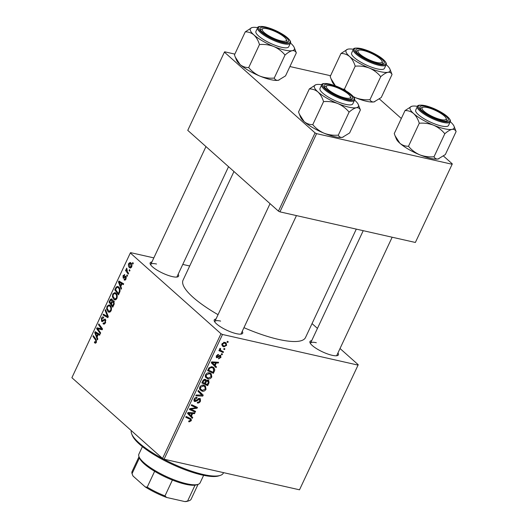 <?xml version="1.0" encoding="UTF-8"?>
<svg xmlns="http://www.w3.org/2000/svg" width="528" height="528" viewBox="0 0 528 528"><rect width="100%" height="100%" fill="white"/><g stroke="black" fill="none" stroke-linecap="round" stroke-linejoin="round"><path stroke-width="0.79" d="M337.946 352.955A15.695 4.013 -154.9 0 1 337.432 355.588A15.695 4.013 -154.9 0 1 332.138 355.298A15.695 4.013 -154.9 0 1 310.015 342.745A15.695 4.013 -154.9 0 1 311.705 340.659M336.521 355.76A14.487 3.703 25.1 0 0 336.798 355.41L392.159 237.217M242.233 331.333A15.695 4.013 -154.9 0 1 241.718 333.967A15.695 4.013 -154.9 0 1 236.425 333.676A15.695 4.013 -154.9 0 1 214.302 321.123A15.695 4.013 -154.9 0 1 215.992 319.037M240.808 334.138A14.487 3.703 25.1 0 0 241.085 333.788L296.446 215.596M178.16 274.263A15.695 4.013 -154.9 0 1 177.639 276.896A15.695 4.013 -154.9 0 1 172.346 276.606A15.695 4.013 -154.9 0 1 150.229 264.053A15.695 4.013 -154.9 0 1 151.919 261.967M176.735 277.068A14.487 3.703 25.1 0 0 177.012 276.718L228.545 166.696M356.294 229.119L305.507 337.537A67.61 17.285 -154.9 0 1 278.586 339.412A67.61 17.285 -154.9 0 1 243.949 327.67M218.038 314.681A67.61 17.285 -154.9 0 1 183.051 280.177L233.957 171.514M312.041 323.591L317.447 328.409M340.025 348.52L358.235 364.736L299.508 489.806L358.235 364.736M209.596 372.9L211.16 373.659L211.807 376.966C210.738 378.609 209.418 379.249 207.847 378.88L205.484 377.23L205.55 374.814C206.646 373.118 207.999 372.484 209.596 372.9L209.656 373.547M215.134 365.534L216.46 366.841L216.071 367.673L211.273 362.789L211.715 361.852L218.592 362.281L218.229 363.059L216.368 362.908L215.134 365.534L212.685 363.356L216.46 366.841M191.341 420.658L189.215 421.852L188.668 421.654L188.945 420.862L190.615 420.44L190.509 419.522L185.764 417.245L186.127 416.467L191.11 418.895L191.341 420.658L190.714 420.103M199.69 398.396L200.336 398.713L200.482 401.141C199.683 402.679 198.601 403.28 197.241 402.943L197.525 402.158L198.561 402.178L199.756 400.924L199.386 399.181L196.706 401.009L194.898 401.564L194.251 401.254L194.165 399.109C194.865 397.789 195.822 397.208 197.036 397.366L196.878 398.191L194.905 399.307L195.215 400.785L199.69 398.396M198.686 398.416L199.736 399.353L198.574 398.455M193.928 399.769L195.215 400.785M201.67 394.878L197.934 391.268L198.317 390.443L203.214 395.122L202.752 396.099L195.815 395.789L196.178 395.01L201.821 395.017M203.834 385.202L205.399 385.961L206.045 389.268C204.976 390.911 203.656 391.545 202.085 391.182L199.723 389.525L199.789 387.11C200.884 385.42 202.237 384.78 203.834 385.202L203.894 385.843M227.39 341.339L228.221 341.722L227.865 342.494L227.027 342.124L227.39 341.339M153.833 257.882L130.621 252.641L130.317 252.978L220.981 333.729L222.506 334.481L164.083 459.208L299.508 489.806M222.506 334.481L357.931 365.079M208.045 380.094L208.745 380.444L209.042 382.675L207.656 385.638L201.835 382.939L203.306 380.048L205.234 379.355L205.933 379.691L206.323 380.728L208.045 380.094M191.413 416.176L192.733 417.483L192.344 418.315L187.552 413.431L187.988 412.493L194.872 412.922L194.509 413.695L192.647 413.549L191.413 416.176L188.965 413.998L192.733 417.483M192.053 409.708L195.591 411.385L195.228 412.163L189.413 409.451L189.796 408.639L196.225 407.748L191.268 405.491L191.638 404.712L197.452 407.411L197.076 408.223L190.648 409.127L192.053 409.708M216.183 357.106L216.929 357.766L216.361 355.859L218.592 354.427L218.315 355.212L216.929 356.024L217.186 356.974L220.473 355.278L220.975 357.397L218.539 358.875L218.731 358.07L220.407 357.225L220.169 356.057L216.929 357.766L216.454 357.535M219.556 355.417L220.4 356.169L219.49 355.45M216.223 356.202L217.186 356.974M220.473 355.278L220.909 355.489M214.843 369.923L213.411 373.336L207.596 370.643L208.982 367.871L212.289 366.815L213.919 367.613L214.843 369.923L213.926 369.105M224.842 342.342L226.142 342.969L226.598 345.391L223.885 346.804L222.499 346.137L222.057 343.695L224.842 342.342M224.063 348.447L224.895 348.836L224.532 349.602L223.694 349.239L224.063 348.447M221.826 350.988L223.502 351.8L223.139 352.579L218.909 350.618L219.272 349.84L220.143 350.249L219.681 348.764L220.097 348.282L220.678 348.751L220.348 349.107L220.763 350.335L221.826 350.988M221.628 353.641L222.46 354.024L222.103 354.79L221.265 354.427L221.628 353.641M115.889 293.099C117.256 294.301 117.586 296.116 116.866 298.544L114.708 299.917L113.824 299.435L112.398 296.729L112.781 293.957L114.906 292.545L115.889 293.099M120.806 286.44L121.546 288.387L121.156 289.219L118.477 281.965L118.919 281.028L123.684 283.833L123.321 284.605L122.034 283.813L120.806 286.44M95.033 342.078L95.924 341.741L95.588 340.012L92.968 336.422L93.337 335.643L96.05 339.359L96.4 342.236L94.75 342.91L94.387 342.494L94.69 341.669L96.294 342.441M95.225 343.18L95.68 343.121M103.455 318.034L101.891 318.727L101.904 320.549L105.369 319.282L105.541 322.72L103.798 324.166L103.019 323.723L103.323 322.905L104.049 323.268L105.065 322.225L105.052 320.087L104.584 319.948L102.914 321.301L101.567 321.341L101.402 318.259C102.076 316.958 102.828 316.609 103.653 317.203L103.429 318.094L103.026 317.843L103.488 317.942M103.462 323.037L105.092 323.506M105.91 320.278L104.584 319.948M101.983 321.572L102.458 321.539M103.158 316.939L103.653 317.203M101.904 320.549L103.462 320.833M104.841 318.991L105.369 319.282M105.527 309.619L108.299 316.668L107.837 317.651L103.019 314.965L103.382 314.186L107.514 316.49L105.138 310.444L105.527 309.619M110.128 305.402C111.494 306.603 111.824 308.418 111.104 310.847L108.946 312.22L108.062 311.731L106.636 309.032L107.019 306.26L109.144 304.847L110.128 305.402M132.785 262.548L133.313 263.274L132.95 264.04L132.416 263.333L132.785 262.548M130.317 252.978L71.894 377.711L162.551 458.456L220.981 333.729M113.791 300.907L114.127 304.22L112.741 307.184L109.039 302.115L110.477 299.264L111.929 299.105L112.497 301.059L113.791 300.907L113.381 300.676M111.441 298.835L111.929 299.105M97.079 337.082L97.825 339.029L97.436 339.86L94.756 332.607L95.198 331.663L99.957 334.475L99.601 335.247L98.314 334.448L97.079 337.082M98.439 329.809L100.683 332.93L100.32 333.709L96.624 328.627L97 327.815L101.633 328.937L98.479 324.667L98.842 323.888L102.544 328.957L102.161 329.769L97.535 328.667L98.439 329.809M124.364 279.002L125.664 278.593L125.657 277.154L123.149 278.051L123.017 275.649L124.786 274.738L124.476 275.557L123.387 276.032L123.44 277.22L125.235 276.236L125.981 276.355L126.034 278.975C125.459 280.124 124.819 280.421 124.12 279.866L124.364 279.002L125.763 279.47M124.615 280.144L125.096 280.091M126.39 277.319L125.314 277.075M123.466 278.223L123.823 278.203M124.377 274.527L124.786 274.738M126.053 276.421L125.235 276.236L125.981 276.355M119.981 291.416L118.503 294.888L114.8 289.819L116.16 287.08L117.658 286.414L118.628 286.961C119.744 287.892 120.193 289.377 119.981 291.416M130.858 262.858C131.921 263.743 132.191 265.109 131.657 266.97L130.159 268.026L129.558 267.689C128.436 266.798 128.159 265.393 128.713 263.485L130.172 262.469L130.858 262.858M129.452 269.656L129.98 270.382L129.624 271.154L129.083 270.448L129.452 269.656M127.532 271.847L128.594 273.346L128.225 274.124L125.532 270.442L125.902 269.663L126.456 270.428L126.694 268.138L127.532 271.847M127.024 274.85L127.552 275.57L127.189 276.342L126.654 275.636L127.024 274.85M182.767 264.422L189.697 265.987M379.427 98.987L401.326 118.49M443.507 156.057L452.311 163.904L415.371 242.464L452.311 163.904M234.841 54.1L224.697 51.81L224.4 52.147L187.757 130.363L278.421 211.114L315.058 132.898L316.589 133.65L452.014 164.241M316.589 133.65L279.946 211.867L415.371 242.464M224.4 52.147L315.058 132.898M289.918 66.541L330.554 75.722M279.946 211.867L278.421 211.114M164.083 459.208L162.551 458.456M220.612 321.09A14.487 3.703 25.1 0 0 214.843 321.493A14.487 3.703 25.1 0 0 214.751 321.935M156.539 264.02A14.487 3.703 25.1 0 0 150.77 264.422A14.487 3.703 25.1 0 0 150.678 264.865M316.325 342.718A14.487 3.703 25.1 0 0 310.556 343.114A14.487 3.703 25.1 0 0 310.464 343.556M133.201 263.512L132.416 263.333M110.154 302.366L109.039 302.115M112.352 299.686L110.477 299.264M114.187 301.442L112.497 301.059M112.484 300.095L111.586 299.891L110.451 300.61L109.837 301.93L110.992 303.508L111.982 300.848L111.329 299.746L112.464 300.003M111.632 303.653L110.992 303.508M112.504 300.967L111.982 300.848M114.345 301.871L113.421 301.666L112.187 302.471L111.421 304.102L112.675 305.818L113.678 303.593L113.131 301.501L114.319 301.765M113.315 305.963L112.675 305.818M114.319 303.739L113.678 303.593M109.897 312.147L108.062 311.731M107.342 309.19L106.636 309.032M107.686 306.405L107.019 306.26M107.25 308.722L109.085 311.342L110.629 310.345C111.118 308.438 110.807 307.039 109.718 306.128L109.032 305.738L107.507 306.728L107.25 308.722M110.92 306.398L109.718 306.128M111.256 310.484L110.629 310.345M106.115 315.658L103.019 314.965M108.299 316.668L107.514 316.49M105.923 310.622L105.138 310.444M104.511 324.06L103.019 323.723M105.692 322.364L105.065 322.225M102.062 318.404L101.402 318.259M96.01 342.857L94.387 342.494M96.545 341.88L95.924 341.741M94.09 336.673L92.968 336.422M95.443 332.759L94.756 332.607M99.812 334.792L98.314 334.448M95.984 334.052L96.776 336.211L97.759 334.112L95.396 332.66L95.984 334.052M97.423 336.356L96.776 336.211M97.812 333.208L95.396 332.66M99.904 334.6L97.759 334.112M97.713 328.871L96.624 328.627M100.353 329.3L100.663 328.64L97 327.815M100.663 328.64L101.039 328.72M102.465 329.129L101.633 328.937M101.785 327.914L100.637 327.657M99.594 324.918L98.479 324.667M101.719 329.677L97.535 328.667M125.149 280.064L124.06 279.82M126.152 278.705L125.664 278.593M123.539 275.768L123.017 275.649M119.17 282.124L118.477 281.965M123.532 284.15L122.034 283.813M119.704 283.417L120.503 285.569L121.48 283.47L119.117 282.018L119.704 283.417M121.143 285.714L120.503 285.569M121.532 282.566L119.117 282.018M123.625 283.958L121.48 283.47M115.916 290.07L114.8 289.819M117.13 287.298L116.16 287.08M115.599 289.628L118.437 293.515L118.899 292.525C119.744 290.393 119.526 288.783 118.239 287.707L117.533 287.291L116.648 287.608L115.599 289.628M119.077 293.66L118.437 293.515M119.44 287.978L118.239 287.707M119.539 292.67L118.899 292.525M115.658 299.851L113.824 299.435M113.104 296.888L112.398 296.729M113.447 294.109L112.781 293.957M113.012 296.419L114.847 299.046L116.391 298.043C116.879 296.142 116.569 294.736 115.48 293.832L114.794 293.443L113.269 294.433L113.012 296.419M116.681 294.103L115.48 293.832M117.018 298.188L116.391 298.043M130.759 267.967L129.558 267.689M129.248 263.611L128.713 263.485M131.617 263.875L129.089 263.868L129.875 266.878L131.406 267.412M131.762 266.726L131.274 266.614L130.495 263.624L129.967 263.32L131.512 263.663M129.875 266.878L131.274 266.614M129.868 270.62L129.083 270.448M126.878 270.745L125.532 270.442M126.786 270.508L126.456 270.428M126.958 268.699L126.337 268.561M127.439 275.814L126.654 275.636M227.152 341.86L227.865 342.494M208.388 382.094L209.042 382.675M205.432 383.665L207.656 385.638M205.141 383.427L204.732 383.236M202.646 382.272L202.237 382.081M204.725 379.302L206.323 380.728M202.877 382.477L204.692 383.315L205.597 380.754L204.904 380.127L203.498 381.157L202.877 382.477L202.297 381.955M202.917 380.648L203.498 381.157M204.125 379.434L205.597 380.754M205.372 383.632L207.339 384.542L208.336 382.338L207.669 380.86L206.138 382.001L205.372 383.632L204.785 383.117M205.524 381.454L206.138 382.001M206.956 380.226L208.111 381.084L207.088 380.167M205.438 388.727L206.045 389.268M200.29 389.083L199.637 388.997L202.085 391.182M200.501 389.037L202.475 390.423L205.319 389.044L204.778 386.635L203.405 385.955L200.521 387.308L200.501 389.037L199.485 388.126M199.954 386.8L200.521 387.308M202.475 385.123L203.405 385.955M198.271 390.555L203.214 395.122M200.759 392.938L200.416 393.677M201.788 395.241L202.752 396.099M199.881 400.613L200.482 401.141M198.092 398.686L198.733 399.254M196.112 400.481L196.706 401.009M193.908 400.686L194.898 401.564M196.013 397.412L196.878 398.191M195.934 397.439L196.733 398.152M194.33 398.792L194.905 399.307M188.747 421.43L189.215 421.852M189.083 417.839L189.004 418.183M190.285 415.298L189.994 415.919M193.545 412.843L194.509 413.695M191.717 412.724L192.647 413.549M187.836 412.817L190.865 415.589L191.849 413.49L188.423 413.226L188.885 413.602M189.44 414.137L190.865 415.589M190.931 412.678L191.849 413.49M192.951 410.131L195.228 412.163M190.318 408.83L189.875 408.626M194.086 405.847L196.225 407.748M192.39 405.062L194.674 407.095M194.759 406.164L197.076 408.223M191.954 408.289L192.674 408.929M190.054 408.599L190.648 409.127M219.173 355.667L219.688 356.123M217.562 354.545L218.315 355.212M216.48 355.628L216.929 356.024M220.506 356.981L220.975 357.397M214.005 364.657L213.715 365.277M217.272 362.201L218.229 363.059M215.444 362.083L216.368 362.908M211.563 362.175L214.586 364.947L215.569 362.848L212.144 362.584L212.606 362.96M213.167 363.495L214.586 364.947M214.658 362.036L215.569 362.848M213.833 370.603L214.441 371.151M211.193 371.362L213.411 373.336M208.408 369.97L207.999 369.778M212.368 366.835L212.421 367.468M208.639 370.181L213.101 372.247L213.563 371.257L213.319 368.267L211.886 367.574L209.728 368.115L208.639 370.181L208.058 369.659M209.187 367.633L209.728 368.115M210.949 366.736L211.886 367.574M211.2 376.431L211.807 376.966M206.052 376.787L205.399 376.702L207.847 378.88M206.263 376.735L208.237 378.121L211.081 376.741L210.54 374.339L209.167 373.652L206.283 375.005L206.263 376.735L205.247 375.83M205.715 374.497L206.283 375.005M208.237 372.827L209.167 373.652M226.116 344.956L226.598 345.391M222.149 344.672L221.806 344.672M221.819 344.962L223.885 346.804M222.625 343.86L222.988 345.424L224.176 346.018L226.017 345.253L225.581 343.669L224.479 343.108L222.625 343.86L222.176 343.464M223.621 342.342L224.479 343.108M223.819 348.968L224.532 349.602M220.73 350.308L223.139 352.579M220.691 350.394L219.998 350.077M219.78 348.605L220.348 349.107M221.39 354.156L222.103 354.79M220.268 475.405L218.75 475.893A49.5 12.652 -154.9 0 1 202.052 474.982A49.5 12.652 -154.9 0 1 132.29 435.395L131.696 433.917A50.708 12.962 25.1 0 0 203.161 474.474A50.708 12.962 25.1 0 0 220.268 475.405A50.708 12.962 25.1 0 0 223.357 473.068L223.555 472.646M131.307 430.624A50.708 12.962 25.1 0 0 131.696 433.917M296.32 52.873L285.536 75.887L278.348 80.269A24.301 6.211 -154.9 0 1 270.791 79.662A24.301 6.211 -154.9 0 1 259.928 76.111C255.506 74.138 251.764 71.293 248.708 67.564L259.486 44.55C264.422 44.128 269.194 44.781 273.794 46.51C278.223 48.484 281.965 51.328 285.021 55.051C287.74 52.655 290.143 51.196 292.208 50.675C294.136 50.417 295.508 51.15 296.32 52.873L294.241 47.533A24.301 6.211 -154.9 0 1 292.208 50.675A24.301 6.211 -154.9 0 1 273.794 46.51A24.301 6.211 -154.9 0 1 253.909 34.921C256.364 37.297 258.225 40.511 259.486 44.55M278.989 80.104L279.061 80.084A24.301 6.211 -154.9 0 1 278.989 80.104A24.301 6.211 -154.9 0 1 278.348 80.269C276.421 80.527 275.055 79.794 274.237 78.065C269.3 78.487 264.535 77.834 259.928 76.111A24.301 6.211 -154.9 0 1 240.042 64.515L235.277 57.07L234.472 54.886L245.249 31.871C248.45 31.799 251.335 32.815 253.909 34.921A24.301 6.211 25.1 0 1 251.803 27.654L245.249 31.871M251.803 27.654A24.301 6.211 25.1 0 1 252.443 27.489A24.301 6.211 -154.9 0 1 257.69 27.647M266.343 27.76A15.695 4.013 -154.9 0 1 283.351 35.35A15.695 4.013 -154.9 0 1 287.562 42.233A15.695 4.013 -154.9 0 1 282.269 41.95A15.695 4.013 -154.9 0 1 260.146 29.396A15.695 4.013 -154.9 0 1 266.343 27.76M286.288 39.475A13.279 3.392 25.1 0 0 268.805 29.165A13.279 3.392 25.1 0 0 263.089 28.611A13.279 3.392 25.1 0 0 266.112 34.056A13.279 3.392 25.1 0 0 279.814 40.544A13.279 3.392 25.1 0 0 286.288 39.475L286.882 40.953A14.487 3.703 -154.9 0 1 286.928 42.055A14.487 3.703 -154.9 0 1 286.658 42.412A14.487 3.703 25.1 0 0 286.928 42.055A14.487 3.703 25.1 0 0 286.42 40.135M257.611 27.806L255.928 31.403A18.11 4.627 25.1 0 0 263.69 39.686A18.11 4.627 25.1 0 0 281.516 47.269A18.11 4.627 25.1 0 0 288.724 46.768L290.407 43.171A18.11 4.627 -154.9 0 1 283.199 43.672A18.11 4.627 -154.9 0 1 265.373 36.089A18.11 4.627 -154.9 0 1 257.611 27.806C257.565 26.393 260.146 26.103 265.346 26.928C271.669 28.492 277.873 31.225 283.952 35.112C290.605 39.626 291.172 42.326 290.407 43.171M274.237 78.065L285.021 55.051M248.708 67.564C245.507 67.643 242.616 66.627 240.042 64.515A24.301 6.211 -154.9 0 1 236.544 60.225L235.277 57.07M290.479 43.006A24.301 6.211 -154.9 0 1 290.743 43.243A24.301 6.211 -154.9 0 1 294.241 47.533M262.495 28.928A14.487 3.703 25.1 0 0 260.693 29.766A14.487 3.703 25.1 0 0 260.594 30.202A14.487 3.703 -154.9 0 1 260.693 29.766A14.487 3.703 -154.9 0 1 261.571 29.099L263.089 28.611M330.502 85.694A13.279 3.392 25.1 0 0 327.162 85.681A13.279 3.392 25.1 0 0 331.3 91.885A13.279 3.392 25.1 0 0 346.262 98.155A13.279 3.392 25.1 0 0 350.361 96.545A13.279 3.392 25.1 0 0 342.619 90.268A13.279 3.392 25.1 0 0 330.502 85.694M326.575 85.998A14.487 3.703 25.1 0 0 324.766 86.836A14.487 3.703 25.1 0 0 324.674 87.272A14.487 3.703 -154.9 0 1 324.766 86.836A14.487 3.703 -154.9 0 1 325.651 86.17L327.162 85.681M350.361 96.545L350.955 98.023A14.487 3.703 -154.9 0 1 351.008 99.125A14.487 3.703 -154.9 0 1 350.731 99.482A14.487 3.703 25.1 0 0 351.008 99.125A14.487 3.703 25.1 0 0 350.493 97.205M360.393 109.943L349.615 132.957L342.421 137.339A24.301 6.211 -154.9 0 1 334.864 136.732A24.301 6.211 -154.9 0 1 324.007 133.181C319.579 131.208 315.836 128.363 312.781 124.634L323.558 101.62C328.502 101.198 333.267 101.851 337.867 103.58C342.296 105.554 346.038 108.398 349.094 112.121C351.82 109.725 354.215 108.266 356.288 107.745C358.215 107.488 359.581 108.22 360.393 109.943L358.321 104.603A24.301 6.211 -154.9 0 1 356.288 107.745A24.301 6.211 -154.9 0 1 337.867 103.58A24.301 6.211 -154.9 0 1 317.988 91.991C320.443 94.367 322.298 97.581 323.558 101.62M343.061 137.174L343.141 137.155A24.301 6.211 -154.9 0 1 343.061 137.174A24.301 6.211 -154.9 0 1 342.421 137.339C340.494 137.597 339.128 136.864 338.316 135.135C333.379 135.557 328.607 134.911 324.007 133.181A24.301 6.211 -154.9 0 1 304.121 121.592L299.35 114.14L298.544 111.956L309.322 88.942C312.523 88.869 315.414 89.885 317.988 91.991A24.301 6.211 25.1 0 1 315.876 84.724L309.322 88.942M315.876 84.724A24.301 6.211 25.1 0 1 316.516 84.559A24.301 6.211 -154.9 0 1 321.763 84.724M330.416 84.83A15.695 4.013 -154.9 0 1 347.424 92.42A15.695 4.013 -154.9 0 1 351.641 99.304A15.695 4.013 -154.9 0 1 346.348 99.02A15.695 4.013 -154.9 0 1 324.225 86.467A15.695 4.013 -154.9 0 1 330.416 84.83M321.684 84.876L320.001 88.473A18.11 4.627 25.1 0 0 327.769 96.756A18.11 4.627 25.1 0 0 345.589 104.339A18.11 4.627 25.1 0 0 352.803 103.838L354.486 100.241A18.11 4.627 -154.9 0 1 347.272 100.742A18.11 4.627 -154.9 0 1 329.452 93.159A18.11 4.627 -154.9 0 1 321.684 84.876C321.638 83.464 324.218 83.173 329.426 83.998C335.742 85.562 341.946 88.295 348.031 92.182C354.677 96.697 355.252 99.396 354.486 100.241M338.316 135.135L349.094 112.121M312.781 124.634C309.58 124.714 306.695 123.697 304.121 121.592A24.301 6.211 -154.9 0 1 300.617 117.295L299.35 114.14M354.552 100.076A24.301 6.211 -154.9 0 1 354.816 100.313A24.301 6.211 -154.9 0 1 358.321 104.603M377.896 62.707A13.279 3.392 25.1 0 0 382.001 61.096A13.279 3.392 25.1 0 0 374.253 54.82A13.279 3.392 25.1 0 0 362.142 50.246A13.279 3.392 25.1 0 0 358.802 50.233A13.279 3.392 25.1 0 0 362.934 56.437A13.279 3.392 25.1 0 0 377.896 62.707M382.001 61.096L382.595 62.575A14.487 3.703 -154.9 0 1 382.642 63.677A14.487 3.703 -154.9 0 1 382.364 64.033A14.487 3.703 25.1 0 0 382.642 63.677A14.487 3.703 25.1 0 0 382.133 61.756M358.208 50.549A14.487 3.703 25.1 0 0 356.407 51.388A14.487 3.703 25.1 0 0 356.308 51.823A14.487 3.703 -154.9 0 1 356.407 51.388A14.487 3.703 -154.9 0 1 357.284 50.721L358.802 50.233M389.954 69.161A24.301 6.211 25.1 0 1 387.922 72.296A24.301 6.211 -154.9 0 1 380.365 71.683A24.301 6.211 -154.9 0 1 369.508 68.132C373.936 70.105 377.672 72.95 380.734 76.672C383.453 74.276 385.856 72.818 387.922 72.296C389.849 72.039 391.222 72.772 392.033 74.494L389.954 69.161A24.301 6.211 25.1 0 0 386.456 64.865A24.301 6.211 -154.9 0 0 386.192 64.634M377.982 63.571A15.695 4.013 -154.9 0 1 355.859 51.018A15.695 4.013 -154.9 0 1 362.056 49.381A15.695 4.013 -154.9 0 1 379.064 56.971A15.695 4.013 -154.9 0 1 383.275 63.855A15.695 4.013 -154.9 0 1 377.982 63.571M377.23 68.891A18.11 4.627 25.1 0 0 384.437 68.389L386.12 64.792A18.11 4.627 -154.9 0 1 378.913 65.294A18.11 4.627 -154.9 0 1 361.086 57.71A18.11 4.627 -154.9 0 1 353.324 49.427L351.641 53.024A18.11 4.627 25.1 0 0 359.403 61.307A18.11 4.627 25.1 0 0 377.23 68.891M392.033 74.494L381.249 97.508L374.062 101.891C372.134 102.148 370.768 101.416 369.95 99.686L380.734 76.672M369.95 99.686C365.013 100.115 360.241 99.462 355.641 97.733L353.384 96.657M355.199 66.178C360.136 65.749 364.907 66.403 369.508 68.132A24.301 6.211 -154.9 0 1 349.622 56.542C352.077 58.918 353.938 62.132 355.199 66.178L344.421 89.192L342.718 89.08M345.965 90.889L344.421 89.192M330.99 78.692L332.257 81.847A24.301 6.211 -154.9 0 0 335.412 85.826L330.99 78.692L330.185 76.507L340.963 53.493C344.164 53.42 347.048 54.437 349.622 56.542A24.301 6.211 -154.9 0 1 347.516 49.276A24.301 6.211 -154.9 0 1 348.15 49.117A24.301 6.211 -154.9 0 1 353.404 49.276M347.516 49.276L340.963 53.493M374.761 101.713A24.301 6.211 -154.9 0 1 374.702 101.732A24.301 6.211 -154.9 0 1 374.062 101.891A24.301 6.211 -154.9 0 1 355.641 97.733A24.301 6.211 -154.9 0 1 353.516 96.822M439.6 119.236A13.279 3.392 25.1 0 0 446.074 118.166A13.279 3.392 25.1 0 0 428.591 107.857A13.279 3.392 25.1 0 0 422.875 107.303A13.279 3.392 25.1 0 0 425.905 112.754A13.279 3.392 25.1 0 0 439.6 119.236M446.074 118.166L446.668 119.645A14.487 3.703 -154.9 0 1 446.721 120.747A14.487 3.703 -154.9 0 1 446.444 121.103A14.487 3.703 25.1 0 0 446.721 120.747A14.487 3.703 25.1 0 0 446.206 118.826M422.281 107.62A14.487 3.703 25.1 0 0 420.479 108.458A14.487 3.703 25.1 0 0 420.387 108.893A14.487 3.703 -154.9 0 1 420.479 108.458A14.487 3.703 -154.9 0 1 421.364 107.791L422.875 107.303M454.034 126.232A24.301 6.211 25.1 0 1 452.001 129.367A24.301 6.211 -154.9 0 1 444.444 128.753A24.301 6.211 -154.9 0 1 433.58 125.202C438.009 127.175 441.751 130.02 444.807 133.749C447.533 131.347 449.929 129.888 452.001 129.367C453.928 129.109 455.294 129.842 456.106 131.564L454.034 126.232A24.301 6.211 25.1 0 0 450.529 121.935A24.301 6.211 -154.9 0 0 450.265 121.704M442.061 120.641A15.695 4.013 -154.9 0 1 419.938 108.088A15.695 4.013 -154.9 0 1 426.129 106.451A15.695 4.013 -154.9 0 1 443.137 114.041A15.695 4.013 -154.9 0 1 447.355 120.932A15.695 4.013 -154.9 0 1 442.061 120.641M441.302 125.961A18.11 4.627 25.1 0 0 448.516 125.459L450.199 121.862A18.11 4.627 -154.9 0 1 442.985 122.364A18.11 4.627 -154.9 0 1 425.165 114.781A18.11 4.627 -154.9 0 1 417.397 106.498L415.714 110.095A18.11 4.627 25.1 0 0 423.482 118.378A18.11 4.627 25.1 0 0 441.302 125.961M456.106 131.564L445.328 154.579L438.134 158.961C436.207 159.218 434.841 158.486 434.029 156.763L444.807 133.749M434.029 156.763C429.092 157.186 424.321 156.532 419.72 154.803C415.292 152.83 411.55 149.985 408.494 146.263L419.272 123.248C424.215 122.826 428.98 123.479 433.58 125.202A24.301 6.211 -154.9 0 1 413.695 113.612C416.156 115.988 418.011 119.203 419.272 123.248M408.494 146.263C405.293 146.335 402.409 145.319 399.835 143.213L395.063 135.762L394.258 133.577L405.035 110.563C408.236 110.491 411.127 111.507 413.695 113.612A24.301 6.211 -154.9 0 1 411.589 106.346A24.301 6.211 -154.9 0 1 412.229 106.187A24.301 6.211 -154.9 0 1 417.476 106.346M411.589 106.346L405.035 110.563M438.834 158.783A24.301 6.211 -154.9 0 1 438.775 158.803A24.301 6.211 -154.9 0 1 438.134 158.961A24.301 6.211 -154.9 0 1 419.72 154.803A24.301 6.211 -154.9 0 1 399.835 143.213A24.301 6.211 -154.9 0 1 396.33 138.917L395.063 135.762M142.402 446.642L138.897 454.126A33.805 8.639 25.1 0 0 139.016 456.707A33.805 8.639 25.1 0 0 143.893 462.68A33.805 8.639 25.1 0 0 172.636 479.246A33.805 8.639 25.1 0 0 198.066 484.367A33.805 8.639 25.1 0 0 200.125 482.81L203.63 475.325M189.123 500.716L187.612 501.204A31.39 8.026 -154.9 0 1 184.945 501.6L187.612 501.032A32.597 8.336 25.1 0 0 189.123 500.716A32.597 8.336 25.1 0 0 191.11 499.211L198.059 484.367L196.555 484.856A32.597 8.336 -154.9 0 1 195.037 485.179A32.597 8.336 -154.9 0 1 172.399 480.064A32.597 8.336 -154.9 0 1 154.631 471.313A32.597 8.336 -154.9 0 1 144.309 463.947A32.597 8.336 -154.9 0 1 139.61 458.185L139.016 456.707L132.066 471.55A32.597 8.336 25.1 0 0 132.053 473.669L133.01 476.018A31.39 8.026 -154.9 0 1 132.779 475.517L132.455 474.712M184.945 501.6L166.643 497.468A31.39 8.026 -154.9 0 1 145.259 486.935L133.01 476.018M195.037 485.179L187.612 501.032M172.399 480.064L164.974 495.917L166.643 497.468M139.471 457.835L132.053 473.669M145.259 486.935L147.206 487.166A32.597 8.336 25.1 0 0 164.974 495.917M154.631 471.313L147.206 487.166M110.57 300.366L109.923 300.221M112.22 302.405L111.58 302.26M113.989 304.517L113.348 304.372M107.752 315.275L106.94 315.091M104.669 319.942L103.488 319.671M96.532 340.223L95.588 340.012M99.172 334.006L96.558 333.419M100.67 328.601L99.092 328.244M125.123 277.167L124.304 276.982M122.899 283.371L120.278 282.777M116.318 288.123L115.665 287.971M197.003 399.656L197.604 400.191M187.658 417.173L189.882 419.159M189.182 412.566L190.113 413.391M218.427 356.341L218.902 356.763M212.903 361.924L213.833 362.749M208.58 368.544L209.161 369.059M265.485 26.994A17.384 4.442 25.1 0 0 261.129 31.878A17.384 4.442 25.1 0 0 283.127 42.709A17.384 4.442 25.1 0 0 287.483 37.831A17.384 4.442 25.1 0 0 265.485 26.994M329.558 84.071A17.384 4.442 25.1 0 0 325.208 88.948A17.384 4.442 25.1 0 0 347.206 99.779A17.384 4.442 25.1 0 0 351.556 94.901A17.384 4.442 25.1 0 0 329.558 84.071M378.84 64.33A17.384 4.442 25.1 0 0 383.196 59.453A17.384 4.442 25.1 0 0 361.198 48.622A17.384 4.442 25.1 0 0 356.842 53.5A17.384 4.442 25.1 0 0 378.84 64.33M442.913 121.4A17.384 4.442 25.1 0 0 447.269 116.523A17.384 4.442 25.1 0 0 425.271 105.692A17.384 4.442 25.1 0 0 420.915 110.57A17.384 4.442 25.1 0 0 442.913 121.4M109.032 305.738L110.755 306.134M109.085 311.342L110.563 311.678M103.864 323.255L105.072 323.525M104.801 319.948L105.89 320.192M102.115 320.661L103.349 320.945M125.492 277.068L126.383 277.266M117.533 287.291L119.255 287.681M114.794 293.443L116.516 293.832M114.847 299.046L116.325 299.376M205.346 380.345L204.27 379.381M201.023 389.737L199.465 388.357M204.778 386.635L203.056 385.097M190.509 419.522L188.06 417.338M213.319 368.267L211.576 366.716M206.785 377.441L205.227 376.055M210.54 374.339L208.817 372.801M222.988 345.424L221.833 344.395M225.581 343.669L224.017 342.276M220.763 350.335L219.615 349.318M150.77 264.422L205.966 146.586M270.046 203.656L214.843 321.493M386.12 64.792C386.885 63.947 386.311 61.248 379.665 56.734C373.586 52.846 367.382 50.114 361.06 48.55C355.819 47.718 353.239 48.015 353.324 49.427M310.556 343.114L363.224 230.683M450.199 121.862C450.965 121.018 450.391 118.318 443.744 113.804C437.659 109.916 431.455 107.184 425.139 105.62C419.892 104.788 417.311 105.085 417.397 106.498"/></g></svg>
